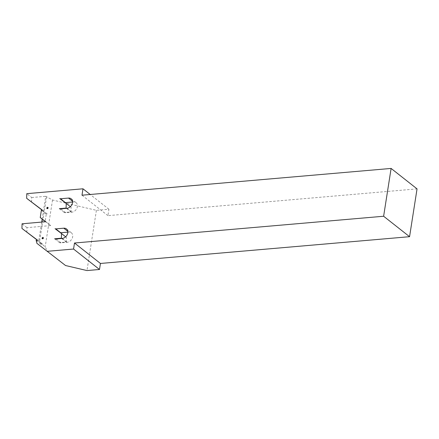 <?xml version="1.0" encoding="UTF-8"?>
<svg xmlns="http://www.w3.org/2000/svg" width="439" height="439" viewBox="0 0 439 439"><rect width="100%" height="100%" fill="white"/><g stroke="black" fill="none" stroke-linecap="round" stroke-linejoin="round"><path stroke-width="0.33" stroke-dasharray="2.19 1.65" d="M65.164 202.626A1.641 1.273 128.2 0 1 64.665 202.428L71.129 207.29L71.014 211.949L64.27 212.536A5.092 3.94 -51.8 0 0 65.757 212.701L71.809 212.18A5.586 4.319 -51.8 0 0 77.385 206.643A5.586 4.319 -51.8 0 0 76.068 202.675A5.586 4.319 -51.8 0 0 73.412 201.94L72.55 202.011M60.445 232.741A1.641 1.273 128.2 0 1 59.951 232.544L66.415 237.411L66.294 242.07L59.55 242.652A5.092 3.94 -51.8 0 0 61.043 242.822L67.09 242.295A5.586 4.319 -51.8 0 0 72.671 236.764A5.586 4.319 -51.8 0 0 71.348 232.791A5.586 4.319 -51.8 0 0 68.693 232.055L67.836 232.132M42.561 244.122L38.703 241.247A13.466 10.421 128.2 0 1 40.964 244.265L42.561 244.122L37.661 240.259M41.705 222.085L41.025 226.431L50.704 225.591L45.596 221.744M417.05 188.88L107.928 215.642L108.927 209.244L96.41 210.33L52.526 200.014L45.738 196.31L43.423 211.104L47.275 214.007L46.282 214.089L45.135 221.404M42.166 210.16L43.423 211.104L42.177 219.066M46.556 196.957L39.521 241.894L45.184 246.888L47.928 252.019M38.703 241.247L39.521 241.894M26.85 232.308L26.971 227.649L41.025 226.431L38.709 241.225L37.447 240.281M96.41 210.33L86.977 270.567M108.927 209.244L90.209 194.488M36.064 240.396L40.964 244.265M107.928 215.642L81.989 195.201M50.704 225.591L45.804 221.728M59.951 232.544L55.045 228.681M59.55 242.652L54.65 238.789M47.275 214.007L42.374 210.144M46.282 214.089L41.381 210.226M64.665 202.428L59.764 198.565M64.27 212.536L59.364 208.673M52.526 200.014L45.184 246.888M71.014 211.949L66.448 208.355M31.57 202.187L31.69 197.528L26.784 193.665M71.129 207.29L70.355 206.681M31.69 197.528L45.738 196.31M47.423 208.509L47.994 208.662L47.856 208.113M48.065 208.338L48.147 207.707M47.407 208.717L46.935 208.64M47.714 208.613L47.363 208.498M66.294 242.07L61.734 238.476M26.971 227.649L22.071 223.786M66.415 237.411L65.641 236.797M42.709 238.629L43.28 238.783L43.143 238.234M43.351 238.454L43.428 237.828M42.687 238.832L42.215 238.761M42.995 238.728L42.643 238.613M73.412 201.94L72.501 201.221M68.693 232.055L67.782 231.337M67.09 242.295L62.19 238.432M61.043 242.822L56.143 238.959M71.809 212.18L66.904 208.316M65.757 212.701L60.856 208.838M76.068 202.675L71.162 198.807M71.348 232.791L66.448 228.928"/><path stroke-width="0.66" d="M72.484 202.78A5.586 4.319 -51.8 0 0 71.162 198.807A5.586 4.319 -51.8 0 0 68.511 198.077L60.527 198.763A1.641 1.273 128.2 0 1 59.764 198.565L66.229 203.427L66.108 208.086L59.364 208.673A5.092 3.94 -51.8 0 0 60.856 208.838L66.904 208.316A5.586 4.319 -51.8 0 0 72.484 202.78M67.771 232.9A5.586 4.319 -51.8 0 0 66.448 228.928A5.586 4.319 -51.8 0 0 63.792 228.192L55.808 228.884A1.641 1.273 128.2 0 1 55.045 228.681L61.515 233.548L61.394 238.207L54.65 238.789A5.092 3.94 -51.8 0 0 56.143 238.959L62.19 238.432A5.586 4.319 -51.8 0 0 67.771 232.9M67.836 232.132L60.714 232.747A1.641 1.273 128.2 0 1 60.445 232.741M45.596 221.744L40.234 217.541L41.381 210.226L42.374 210.144L26.669 198.324L26.784 193.665L82.993 188.797L90.209 194.488M42.177 219.066L41.705 222.085M37.447 240.281L21.95 228.445L37.661 240.259L36.064 240.396A13.466 10.421 128.2 0 1 36.865 243.299L65.554 265.529L86.977 270.567L99.494 269.48L73.56 249.039L74.498 243.014L383.626 216.246L391.111 168.433L81.989 195.201L82.993 188.797M47.489 251.295L73.56 249.039M99.494 269.48L100.438 263.46L409.565 236.692L417.05 188.88L391.111 168.433M36.865 243.299L65.554 265.529M21.95 228.445L22.071 223.786L45.804 221.728L40.234 217.541M409.565 236.692L383.626 216.246M100.438 263.46L74.498 243.014M72.55 202.011L65.427 202.631A1.641 1.273 128.2 0 1 65.164 202.626M66.448 208.355L66.108 208.086M47.758 208.569L48.147 207.707L47.56 207.246L46.808 207.823L46.935 208.64L47.758 208.569M42.166 210.16L26.669 198.324M70.355 206.681L66.229 203.427M47.56 207.246L47.78 207.57M47.851 207.718L47.615 207.982L47.231 207.62M47.615 207.982L46.808 207.823M47.319 208.13L47.434 208.393L46.973 208.19M61.734 238.476L61.394 238.207M43.044 238.69L43.428 237.828L42.841 237.362L42.095 237.943L42.215 238.761L43.044 238.69M65.641 236.797L61.515 233.548M42.841 237.362L43.06 237.691M43.137 237.839L42.901 238.103L42.512 237.735M42.901 238.103L42.095 237.943M42.599 238.251L42.72 238.509L42.259 238.311M72.501 201.221L68.511 198.077M67.782 231.337L63.792 228.192M60.714 232.747L55.808 228.884M65.427 202.631L60.527 198.763"/></g></svg>
